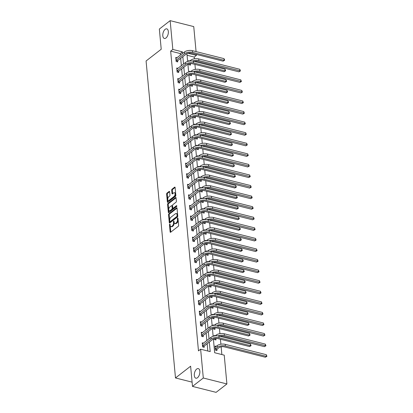 <?xml version="1.0" encoding="UTF-8"?>
<svg xmlns="http://www.w3.org/2000/svg" width="413" height="413" viewBox="0 0 413 413"><rect width="100%" height="100%" fill="white"/><g stroke="black" fill="none" stroke-linecap="round" stroke-linejoin="round"><path stroke-width="0.62" d="M169.738 224.145A0.532 0.279 -75.9 0 0 169.48 224.842L170.135 231.91A0.759 0.398 -75.9 0 0 170.378 232.312A0.759 0.398 -75.9 0 0 170.626 232.245L178.261 226.314A0.759 0.398 -75.9 0 0 178.628 225.317L177.972 218.25A0.532 0.279 -75.9 0 0 177.373 218.714L177.461 219.628A2.426 1.275 -75.9 0 1 176.299 222.808L175.664 223.304A2.426 1.275 -75.9 0 1 174.875 223.531A2.426 1.275 -75.9 0 1 174.105 222.23L174.023 221.316A0.532 0.279 -75.9 0 0 173.429 221.776L173.512 222.69A2.426 1.275 -75.9 0 1 172.355 225.875L171.715 226.37A2.426 1.275 -75.9 0 1 170.925 226.592A2.426 1.275 -75.9 0 1 170.161 225.297L170.079 224.378A0.532 0.279 -75.9 0 0 169.738 224.145M170.12 224.853A0.532 0.279 -75.9 0 0 170.12 225.002L170.775 232.07A0.759 0.398 -75.9 0 0 170.781 232.121M178.013 218.725A0.532 0.279 -75.9 0 0 178.013 218.875L178.096 219.788L177.461 219.628M174.069 221.791A0.532 0.279 -75.9 0 0 174.069 221.936L174.152 222.85L173.512 222.69M165.969 37.991A4.946 2.602 -75.9 0 0 168.328 32.864A4.946 2.602 -75.9 0 0 166.775 28.858A4.946 2.602 -75.9 0 0 165.164 29.318A4.946 2.602 -75.9 0 0 162.799 34.444A4.946 2.602 -75.9 0 0 164.359 38.45A4.946 2.602 -75.9 0 0 165.969 37.991M197.486 377.735A4.946 2.602 -75.9 0 0 199.846 372.603A4.946 2.602 -75.9 0 0 198.292 368.597A4.946 2.602 -75.9 0 0 196.681 369.062A4.946 2.602 -75.9 0 0 194.316 374.188A4.946 2.602 -75.9 0 0 195.876 378.194A4.946 2.602 -75.9 0 0 197.486 377.735M169.624 191.777A0.759 0.398 -75.9 0 0 169.382 191.369A0.759 0.398 -75.9 0 0 169.134 191.436L166.991 193.103A0.759 0.398 -75.9 0 0 166.63 194.095L167.358 201.947A0.759 0.398 -75.9 0 0 167.595 202.349A0.759 0.398 -75.9 0 0 167.843 202.282L175.484 196.351A0.759 0.398 -75.9 0 0 175.845 195.354L175.117 187.507A0.759 0.398 -75.9 0 0 174.88 187.099A0.759 0.398 -75.9 0 0 174.632 187.172L172.04 189.18A0.759 0.398 -75.9 0 0 171.679 190.176L171.994 193.537A0.759 0.398 -75.9 0 0 172.231 193.94A0.759 0.398 -75.9 0 0 172.479 193.873L173.759 192.871A2.029 1.069 -75.9 0 1 174.42 192.685A2.029 1.069 -75.9 0 1 175.06 194.327A2.029 1.069 -75.9 0 1 174.09 196.433L169.062 200.336A2.029 1.069 -75.9 0 1 168.401 200.527A2.029 1.069 -75.9 0 1 167.766 198.88A2.029 1.069 -75.9 0 1 168.731 196.779L169.573 196.129A0.759 0.398 -75.9 0 0 169.934 195.132L169.624 191.777M213.392 339.042L214.662 352.748L224.233 355.159L226.902 383.956L216.092 392.35L192.494 386.403L190.62 366.207L175.489 377.957L146.083 60.985L161.22 49.235L159.346 29.044L170.151 20.65L193.749 26.597L196.072 51.594M192.494 386.403L203.304 378.009L200.63 349.212L210.202 351.623L209.314 342.078M180.378 55.13L180.228 53.535L170.662 51.124L198.472 350.89L200.63 349.212M170.662 51.124L172.825 49.446L170.151 20.65M168.912 213.789A0.759 0.398 -75.9 0 0 168.55 214.781L169.278 222.628A0.759 0.398 -75.9 0 0 169.516 223.035A0.759 0.398 -75.9 0 0 169.764 222.963L177.404 217.037A0.759 0.398 -75.9 0 0 177.766 216.04L177.038 208.193A0.759 0.398 -75.9 0 0 176.8 207.785A0.759 0.398 -75.9 0 0 176.552 207.858L168.912 213.789L169.552 213.949A0.759 0.398 -75.9 0 0 169.185 214.941L169.913 222.793A0.759 0.398 -75.9 0 0 169.919 222.844M168.318 212.287L167.59 204.44A0.759 0.398 -75.9 0 1 167.952 203.444L175.592 197.512A0.759 0.398 -75.9 0 1 175.84 197.445A0.759 0.398 -75.9 0 1 176.077 197.848L176.387 201.208A0.759 0.398 -75.9 0 1 176.026 202.205L172.928 204.605A0.759 0.398 -75.9 0 0 172.567 205.602L172.773 207.832A0.759 0.398 -75.9 0 0 173.011 208.235A0.759 0.398 -75.9 0 0 173.259 208.167L176.485 205.664A0.532 0.279 -75.9 0 1 176.568 206.593L168.803 212.623A0.759 0.398 -75.9 0 1 168.556 212.695A0.759 0.398 -75.9 0 1 168.318 212.287L168.953 212.447L168.225 204.6L167.59 204.44M175.489 377.957L192.102 382.144M207.827 351.024L207.15 343.755M206.851 340.529L206.17 333.183M205.87 329.961L205.189 322.615M204.889 319.388L204.208 312.042M203.914 308.821L203.227 301.475M202.933 298.248L202.251 290.902M201.952 287.68L201.27 280.334M200.971 277.108L200.29 269.761M199.99 266.54L199.309 259.188M199.009 255.967L198.328 248.621M198.028 245.399L197.347 238.048M197.047 234.827L196.366 227.48M196.067 224.254L195.385 216.908M195.086 213.686L194.404 206.34M194.105 203.113L193.423 195.767M193.124 192.546L192.443 185.2M192.143 181.973L191.462 174.627M191.162 171.405L190.481 164.059M190.181 160.833L189.5 153.486M189.2 150.265L188.519 142.919M188.22 139.692L187.538 132.346M187.239 129.124L186.557 121.778M186.263 118.552L185.582 111.205M185.282 107.984L184.601 100.638M184.301 97.411L183.62 90.065M183.32 86.844L182.639 79.497M182.339 76.271L181.658 68.925M181.359 65.703L180.677 58.357M203.475 343.151L202.241 342.842L202.618 346.905L204.213 347.307L204.11 346.208M202.494 332.584L201.26 332.269L201.637 336.337L203.232 336.74L203.129 335.64M201.513 322.011L200.279 321.701L200.656 325.764L202.251 326.167L202.148 325.067M200.532 311.443L199.298 311.128L199.675 315.196L201.27 315.599L201.167 314.5M199.551 300.87L198.317 300.561L198.694 304.624L200.29 305.026L200.186 303.927M198.57 290.303L197.337 289.988L197.713 294.056L199.309 294.459L199.205 293.354M197.595 279.73L196.356 279.42L196.733 283.483L198.328 283.886L198.225 282.786M196.614 269.157L195.375 268.848L195.752 272.916L197.347 273.313L197.244 272.213M195.633 258.59L194.394 258.28L194.771 262.343L196.366 262.745L196.263 261.646M194.652 248.017L193.413 247.707L193.79 251.775L195.385 252.173L195.282 251.073M193.671 237.449L192.432 237.139L192.809 241.202L194.404 241.605L194.306 240.505M192.69 226.876L191.451 226.567L191.828 230.635L193.423 231.032L193.325 229.933M191.709 216.309L190.47 215.994L190.852 220.062L192.443 220.465L192.344 219.365M190.729 205.736L189.495 205.426L189.872 209.489L191.462 209.892L191.364 208.792M189.748 195.168L188.514 194.853L188.891 198.921L190.481 199.324L190.383 198.225M188.767 184.596L187.533 184.286L187.91 188.349L189.505 188.751L189.402 187.652M187.786 174.028L186.552 173.713L186.929 177.781L188.524 178.184L188.421 177.084M186.805 163.455L185.571 163.145L185.948 167.208L187.543 167.611L187.44 166.511M185.824 152.887L184.59 152.573L184.967 156.641L186.562 157.043L186.459 155.944M184.843 142.315L183.609 142.005L183.986 146.068L185.582 146.47L185.478 145.371M183.862 131.747L182.629 131.432L183.005 135.5L184.601 135.903L184.497 134.803M182.882 121.174L181.648 120.864L182.025 124.927L183.62 125.33L183.517 124.23M181.901 110.607L180.667 110.292L181.044 114.36L182.639 114.762L182.536 113.663M180.92 100.034L179.686 99.724L180.063 103.787L181.658 104.19L181.555 103.09M179.944 89.466L178.705 89.151L179.082 93.219L180.677 93.622L180.574 92.522M178.963 78.893L177.724 78.584L178.101 82.646L179.696 83.049L179.593 81.95M177.982 68.321L176.743 68.011L177.12 72.079L178.715 72.481L178.612 71.377M177.001 57.753L175.762 57.443L176.139 61.506L177.735 61.909L177.631 60.809M221.858 354.56L221.141 346.827M220.898 344.21L220.434 339.223M219.917 333.637L219.453 328.655M218.936 323.069L218.472 318.082M217.956 312.496L217.491 307.515M216.975 301.929L216.515 296.942M215.994 291.356L215.534 286.374M215.013 280.783L214.554 275.801M214.032 270.216L213.573 265.234M213.051 259.643L212.592 254.661M212.07 249.075L211.611 244.093M211.089 238.502L210.63 233.521M210.109 227.935L209.649 222.953M209.133 217.362L208.668 212.38M208.152 206.794L207.687 201.812M207.171 196.221L206.706 191.24M206.19 185.654L205.726 180.672M205.209 175.081L204.745 170.099M204.228 164.513L203.764 159.532M203.248 153.941L202.783 148.959M202.267 143.373L201.802 138.386M201.286 132.8L200.821 127.818M200.305 122.233L199.84 117.246M199.324 111.66L198.865 106.678M198.343 101.092L197.884 96.105M197.362 90.519L196.903 85.537M196.381 79.952L195.922 74.965M195.401 69.379L194.941 64.397M194.42 58.806L194.26 57.077L187.068 55.259M216.231 346.368L214.997 346.058L215.374 350.121L216.97 350.523L216.866 349.424M214.316 338.706L214.393 339.553L215.989 339.951L215.885 338.851M215.25 335.795L214.017 335.485L214.068 336.058M213.335 328.139L213.413 328.98L215.008 329.383L214.905 328.283M214.27 325.227L213.036 324.917L213.087 325.49M212.354 317.566L212.432 318.413L214.027 318.81L213.924 317.711M213.289 314.654L212.055 314.345L212.106 314.918M211.373 306.998L211.451 307.84L213.046 308.243L212.943 307.143M212.308 304.087L211.074 303.777L211.126 304.35M210.393 296.426L210.47 297.272L212.065 297.67L211.962 296.57M211.327 293.514L210.093 293.204L210.145 293.777M209.412 285.858L209.489 286.699L211.084 287.102L210.981 286.002M210.346 282.946L209.112 282.637L209.164 283.21M208.431 275.285L208.508 276.127L210.103 276.529L210 275.43M209.365 272.373L208.131 272.064L208.183 272.637M207.45 264.718L207.527 265.559L209.123 265.962L209.019 264.862M208.389 261.806L207.15 261.491L207.202 262.069M206.469 254.145L206.546 254.986L208.142 255.389L208.038 254.289M207.409 251.233L206.17 250.923L206.226 251.496M205.488 243.577L205.566 244.419L207.161 244.821L207.058 243.722M206.428 240.665L205.189 240.351L205.246 240.929M204.507 233.004L204.585 233.846L206.18 234.248L206.077 233.149M205.447 230.093L204.208 229.783L204.265 230.356M203.526 222.437L203.604 223.278L205.199 223.681L205.096 222.581M204.466 219.525L203.227 219.21L203.284 219.788M202.546 211.864L202.623 212.705L204.218 213.108L204.12 212.008M203.485 208.952L202.246 208.642L202.303 209.215M201.565 201.296L201.647 202.138L203.237 202.54L203.139 201.441M202.504 198.385L201.265 198.07L201.322 198.648M200.584 190.723L200.666 191.565L202.256 191.968L202.158 190.868M201.523 187.812L200.29 187.502L200.341 188.075M199.603 180.156L199.685 180.997L201.276 181.4L201.177 180.3M200.542 177.244L199.309 176.929L199.36 177.507M198.627 169.583L198.705 170.424L200.3 170.827L200.197 169.728M199.562 166.671L198.328 166.362L198.379 166.935M197.646 159.01L197.724 159.857L199.319 160.259L199.216 159.16M198.581 156.104L197.347 155.789L197.399 156.367M196.665 148.443L196.743 149.284L198.338 149.687L198.235 148.587M197.6 145.531L196.366 145.221L196.418 145.794M195.685 137.87L195.762 138.716L197.357 139.119L197.254 138.014M196.619 134.958L195.385 134.648L195.437 135.221M194.704 127.302L194.781 128.144L196.376 128.546L196.273 127.447M195.638 124.39L194.404 124.081L194.456 124.654M193.723 116.729L193.8 117.576L195.395 117.973L195.292 116.874M194.657 113.818L193.423 113.508L193.475 114.081M192.742 106.162L192.819 107.003L194.415 107.406L194.311 106.306M193.676 103.25L192.443 102.94L192.494 103.513M191.761 95.589L191.839 96.436L193.434 96.833L193.33 95.733M192.695 92.677L191.462 92.367L191.513 92.94M190.78 85.021L190.858 85.863L192.453 86.265L192.35 85.166M191.715 82.11L190.481 81.8L190.532 82.373M189.799 74.448L189.877 75.295L191.472 75.693L191.369 74.593M190.739 71.537L189.5 71.227L189.552 71.8M188.818 63.881L188.896 64.722L190.491 65.125L190.388 64.025M189.758 60.969L188.519 60.654L188.576 61.232M226.902 383.956L203.304 378.009M196.33 54.423L196.423 55.394L187.987 53.272M194.26 57.077L196.423 55.394M186.919 53.644L187.641 61.47M187.9 64.216L188.622 72.043M188.88 74.784L189.603 82.61M189.856 85.357L190.584 93.183M190.837 95.924L191.565 103.751M191.818 106.497L192.546 114.324M192.799 117.065L193.527 124.891M193.78 127.638L194.508 135.464M194.76 138.205L195.488 146.032M195.741 148.778L196.469 156.604M196.722 159.346L197.45 167.172M197.703 169.919L198.431 177.745M198.684 180.486L199.412 188.313M199.665 191.059L200.393 198.885M200.646 201.627L201.368 209.453M201.627 212.199L202.349 220.026M202.607 222.767L203.33 230.593M203.588 233.34L204.311 241.166M204.569 243.907L205.292 251.734M205.55 254.48L206.273 262.307M206.526 265.053L207.254 272.879M207.507 275.621L208.235 283.447M208.488 286.194L209.215 294.02M209.468 296.761L210.196 304.587M210.449 307.334L211.177 315.16M211.43 317.902L212.158 325.728M212.411 328.474L213.139 336.301M182.541 53.453L182.391 51.857L172.825 49.446M209.014 338.851L208.333 331.505M208.033 328.283L207.352 320.937M207.052 317.711L206.371 310.364M206.072 307.143L205.39 299.792M205.091 296.57L204.409 289.224M204.11 286.002L203.428 278.651M203.129 275.43L202.447 268.083M202.148 264.857L201.467 257.511M201.172 254.289L200.491 246.943M200.191 243.716L199.51 236.37M199.211 233.149L198.529 225.803M198.23 222.576L197.548 215.23M197.249 212.008L196.567 204.662M196.268 201.436L195.586 194.089M195.287 190.868L194.606 183.522M194.306 180.295L193.625 172.949M193.325 169.728L192.644 162.381M192.344 159.155L191.663 151.808M191.364 148.587L190.682 141.241M190.383 138.014L189.701 130.668M189.402 127.447L188.72 120.1M188.421 116.874L187.739 109.528M187.44 106.306L186.759 98.955M186.459 95.733L185.778 88.387M185.478 85.166L184.797 77.814M184.497 74.593L183.816 67.247M183.522 64.02L182.84 56.674M180.228 53.535L182.391 51.857M170.925 226.592L171.565 226.758A2.426 1.275 -75.9 0 0 172.355 226.53L171.715 226.37M174.152 222.85A2.426 1.275 -75.9 0 1 172.99 226.035L172.355 226.53M174.875 223.531L175.51 223.691A2.426 1.275 -75.9 0 0 176.299 223.464L175.664 223.304M178.096 219.788A2.426 1.275 -75.9 0 1 176.94 222.968L176.299 223.464M177.032 208.142L169.552 213.949M169.805 221.435A0.532 0.279 -75.9 0 0 170.146 221.673L176.847 216.464A0.532 0.279 -75.9 0 0 177.105 215.772L177.012 214.806A2.426 1.275 -75.9 0 0 176.248 213.506A2.426 1.275 -75.9 0 0 175.458 213.733L170.874 217.29A2.426 1.275 -75.9 0 0 169.712 220.475L169.805 221.435M170.481 221.755A0.532 0.279 -75.9 0 0 170.781 221.833L170.146 221.673M176.248 213.506L176.888 213.666A2.426 1.275 -75.9 0 1 177.652 214.966L177.74 215.932A0.532 0.279 -75.9 0 1 177.487 216.629L170.781 221.833M176.072 197.796L168.592 203.604A0.759 0.398 -75.9 0 0 168.225 204.6M173.011 208.235L173.651 208.4A0.759 0.398 -75.9 0 0 173.894 208.328L176.821 206.056M169.712 207.104A2.029 1.069 -75.9 0 0 168.747 209.205A2.029 1.069 -75.9 0 0 169.382 210.852A2.029 1.069 -75.9 0 0 170.042 210.661L171.813 209.288A0.759 0.398 -75.9 0 0 172.18 208.291L171.973 206.066A0.759 0.398 -75.9 0 0 171.731 205.659A0.759 0.398 -75.9 0 0 171.483 205.726L169.712 207.104M169.382 210.852L170.022 211.012A2.029 1.069 -75.9 0 0 170.683 210.821L170.042 210.661M171.731 205.659L172.371 205.819A0.759 0.398 -75.9 0 1 172.608 206.226L172.815 208.451A0.759 0.398 -75.9 0 1 172.453 209.448L170.683 210.821M168.401 200.527L169.041 200.687A2.029 1.069 -75.9 0 0 169.702 200.496L169.062 200.336M174.42 192.685L175.06 192.845A2.029 1.069 -75.9 0 1 175.701 194.487A2.029 1.069 -75.9 0 1 174.73 196.593L169.702 200.496M175.112 187.456L172.68 189.34A0.759 0.398 -75.9 0 0 172.319 190.336L172.629 193.697A0.759 0.398 -75.9 0 0 172.634 193.749M169.614 191.72L167.632 193.263A0.759 0.398 -75.9 0 0 167.27 194.26L167.998 202.107A0.759 0.398 -75.9 0 0 168.003 202.158M216.995 349.233L218.921 347.736A3.867 1.833 -5.3 0 1 224.269 346.863L265.378 357.224L266.457 356.383L225.353 346.022A5.797 2.752 174.7 0 0 217.326 347.333L215.4 348.83L216.995 349.233L216.252 350.343M266.302 354.69L266.917 356.336L266.457 356.383L266.302 354.69L225.193 344.328A5.797 2.752 174.7 0 0 217.166 345.64L215.096 347.157M266.917 356.336L265.378 357.224M202.515 345.805L204.239 346.017L212.649 339.486A3.867 1.833 -5.3 0 1 218.002 338.614L249.54 346.564L250.619 345.722L219.081 337.772A5.797 2.752 174.7 0 0 211.053 339.083L202.644 345.614M250.464 344.029L251.078 345.676L250.619 345.722L250.464 344.029L218.921 336.079A5.797 2.752 174.7 0 0 210.898 337.39L202.344 343.941M204.239 346.017L203.495 347.126M251.078 345.676L249.54 346.564M215.359 338.5L216.314 338.428M216.014 338.66L215.271 339.775M219.876 336.321A3.867 1.833 -5.3 0 1 223.288 336.29L264.397 346.652L265.476 345.815L265.322 344.122L224.213 333.761A5.797 2.752 174.7 0 0 216.19 335.072L215.137 335.888M265.322 344.122L265.936 345.769L264.397 346.652M265.936 345.769L224.373 335.454A5.797 2.752 174.7 0 0 217.945 335.893M214.378 327.927L215.333 327.86M215.034 328.092L214.29 329.202M218.9 325.749A3.867 1.833 -5.3 0 1 222.308 325.723L263.417 336.084L264.496 335.242L264.341 333.549L223.232 323.188A5.797 2.752 174.7 0 0 215.209 324.499L214.156 325.315M264.341 333.549L264.955 335.196L263.417 336.084M264.955 335.196L223.392 324.881A5.797 2.752 174.7 0 0 216.964 325.325M201.534 335.237L203.258 335.449L211.668 328.913A3.867 1.833 -5.3 0 1 217.021 328.041L248.559 335.991L249.638 335.149L218.1 327.199A5.797 2.752 174.7 0 0 210.072 328.516L201.663 335.046M249.483 333.456L250.097 335.103L249.638 335.149L249.483 333.456L217.945 325.506A5.797 2.752 174.7 0 0 209.918 326.817L201.363 333.368M203.258 335.449L202.515 336.559M250.097 335.103L248.559 335.991M200.553 324.664L202.277 324.876L210.687 318.346A3.867 1.833 -5.3 0 1 216.04 317.468L247.578 325.423L248.657 324.582L217.119 316.632A5.797 2.752 174.7 0 0 209.092 317.943L200.682 324.473M248.502 322.889L249.116 324.535L248.657 324.582L248.502 322.889L216.964 314.938A5.797 2.752 174.7 0 0 208.937 316.25L200.382 322.801M202.277 324.876L201.534 325.986M249.116 324.535L247.578 325.423M213.397 317.36L214.352 317.287M214.053 317.52L213.309 318.63M217.919 315.176A3.867 1.833 -5.3 0 1 221.327 315.15L262.436 325.511L263.515 324.675L263.36 322.981L222.251 312.615A5.797 2.752 174.7 0 0 214.228 313.932L213.175 314.747M263.36 322.981L263.974 324.628L262.436 325.511M263.974 324.628L222.411 314.314A5.797 2.752 174.7 0 0 215.984 314.752M212.416 306.787L213.371 306.72M213.072 306.952L212.328 308.062M216.939 304.608A3.867 1.833 -5.3 0 1 220.346 304.582L261.455 314.943L262.534 314.102L262.379 312.409L221.27 302.048A5.797 2.752 174.7 0 0 213.247 303.359L212.194 304.175M262.379 312.409L262.993 314.056L261.455 314.943M262.993 314.056L221.43 303.741A5.797 2.752 174.7 0 0 215.003 304.185M211.441 296.214L212.39 296.147M212.091 296.379L211.348 297.489M215.958 294.035A3.867 1.833 -5.3 0 1 219.365 294.01L260.474 304.371L261.553 303.534L261.398 301.841L220.289 291.475A5.797 2.752 174.7 0 0 212.267 292.791L211.213 293.607M261.398 301.841L262.012 303.488L260.474 304.371M262.012 303.488L220.449 293.173A5.797 2.752 174.7 0 0 214.027 293.612M199.572 314.097L201.296 314.303L209.706 307.773A3.867 1.833 -5.3 0 1 215.059 306.9L246.597 314.851L247.676 314.009L216.138 306.059A5.797 2.752 174.7 0 0 208.111 307.375L199.701 313.906M247.521 312.316L248.136 313.963L247.676 314.009L247.521 312.316L215.984 304.366A5.797 2.752 174.7 0 0 207.956 305.677L199.402 312.228M201.296 314.303L200.553 315.418M248.136 313.963L246.597 314.851M198.591 303.524L200.315 303.736L208.725 297.205A3.867 1.833 -5.3 0 1 214.079 296.327L245.616 304.278L246.695 303.441L215.158 295.491A5.797 2.752 174.7 0 0 207.13 296.802L198.72 303.333M246.54 301.748L247.093 302.714L247.155 303.395L246.695 303.441L246.54 301.748L215.003 293.798A5.797 2.752 174.7 0 0 206.975 295.109L198.421 301.66M200.315 303.736L199.572 304.846M247.155 303.395L245.616 304.278M197.61 292.956L199.334 293.163L207.744 286.632A3.867 1.833 -5.3 0 1 213.098 285.76L244.635 293.71L245.714 292.869L214.177 284.918A5.797 2.752 174.7 0 0 206.154 286.23L197.739 292.765M245.559 291.175L246.174 292.822L245.714 292.869L245.559 291.175L214.022 283.225A5.797 2.752 174.7 0 0 205.994 284.536L197.44 291.088M199.334 293.163L198.591 294.278M246.174 292.822L244.635 293.71M196.629 282.384L198.354 282.595L206.763 276.065A3.867 1.833 -5.3 0 1 212.117 275.187L243.655 283.137L244.733 282.301L213.196 274.351A5.797 2.752 174.7 0 0 205.173 275.662L196.758 282.193M244.579 280.608L245.131 281.573L245.193 282.255L244.733 282.301L244.579 280.608L213.041 272.657A5.797 2.752 174.7 0 0 205.013 273.969L196.459 280.52M198.354 282.595L197.61 283.705M245.193 282.255L243.655 283.137M195.648 271.816L197.373 272.022L205.782 265.492A3.867 1.833 -5.3 0 1 211.136 264.619L242.674 272.57L243.758 271.728L212.215 263.778A5.797 2.752 174.7 0 0 204.192 265.089L195.777 271.625M243.598 270.035L244.15 271.005L244.212 271.682L243.758 271.728L243.598 270.035L212.06 262.085A5.797 2.752 174.7 0 0 204.032 263.396L195.478 269.947M197.373 272.022L196.629 273.138M244.212 271.682L242.674 272.57M194.673 261.243L196.392 261.455L204.807 254.924A3.867 1.833 -5.3 0 1 210.155 254.047L241.693 261.997L242.777 261.161L211.234 253.21A5.797 2.752 174.7 0 0 203.211 254.522L194.797 261.052M242.617 259.467L243.169 260.433L243.231 261.114L242.777 261.161L242.617 259.467L211.079 251.517A5.797 2.752 174.7 0 0 203.051 252.828L194.497 259.379M196.392 261.455L195.648 262.565M243.231 261.114L241.693 261.997M193.692 250.676L195.411 250.882L203.826 244.351A3.867 1.833 -5.3 0 1 209.174 243.479L240.712 251.429L241.796 250.588L210.253 242.637A5.797 2.752 174.7 0 0 202.231 243.949L193.816 250.479M241.636 248.894L242.188 249.865L242.25 250.541L241.796 250.588L241.636 248.894L210.098 240.944A5.797 2.752 174.7 0 0 202.071 242.255L193.516 248.807M195.411 250.882L194.673 251.992M242.25 250.541L240.712 251.429M192.711 240.103L194.43 240.314L202.845 233.784A3.867 1.833 -5.3 0 1 208.193 232.906L239.731 240.856L240.815 240.02L209.272 232.07A5.797 2.752 174.7 0 0 201.25 233.381L192.835 239.912M240.655 238.327L241.207 239.292L241.269 239.974L240.815 240.02L240.655 238.327L209.117 230.377A5.797 2.752 174.7 0 0 201.09 231.688L192.535 238.239M194.43 240.314L193.692 241.424M241.269 239.974L239.731 240.856M191.73 229.53L193.449 229.742L201.864 223.211A3.867 1.833 -5.3 0 1 207.212 222.339L238.75 230.289L239.834 229.447L208.297 221.497A5.797 2.752 174.7 0 0 200.269 222.808L191.854 229.339M239.674 227.754L240.227 228.725L240.289 229.401L239.834 229.447L239.674 227.754L208.137 219.804A5.797 2.752 174.7 0 0 200.109 221.115L191.555 227.666M193.449 229.742L192.711 230.852M240.289 229.401L238.75 230.289M190.749 218.962L192.468 219.174L200.883 212.643A3.867 1.833 -5.3 0 1 206.232 211.766L237.769 219.716L238.853 218.88L207.316 210.929A5.797 2.752 174.7 0 0 199.288 212.241L190.873 218.771M238.693 217.186L239.313 218.833L238.853 218.88L238.693 217.186L207.156 209.236A5.797 2.752 174.7 0 0 199.128 210.547L190.574 217.099M192.468 219.174L191.73 220.284M239.313 218.833L237.769 219.716M189.768 208.389L191.487 208.601L199.902 202.071A3.867 1.833 -5.3 0 1 205.251 201.198L236.794 209.148L237.873 208.307L206.335 200.357A5.797 2.752 174.7 0 0 198.307 201.668L189.897 208.198M237.712 206.614L238.332 208.26L237.873 208.307L237.712 206.614L206.175 198.663A5.797 2.752 174.7 0 0 198.152 199.975L189.593 206.526M191.487 208.601L190.749 209.711M238.332 208.26L236.794 209.148M188.787 197.822L190.507 198.034L198.921 191.503A3.867 1.833 -5.3 0 1 204.27 190.625L235.813 198.576L236.892 197.739L205.354 189.789A5.797 2.752 174.7 0 0 197.326 191.1L188.917 197.631M236.737 196.046L237.351 197.688L236.892 197.739L236.737 196.046L205.194 188.091A5.797 2.752 174.7 0 0 197.171 189.407L188.612 195.953M190.507 198.034L189.768 199.143M237.351 197.688L235.813 198.576M187.807 187.249L189.531 187.461L197.941 180.93A3.867 1.833 -5.3 0 1 203.289 180.058L234.832 188.008L235.911 187.166L204.373 179.216A5.797 2.752 174.7 0 0 196.345 180.527L187.936 187.058M235.756 185.473L236.37 187.12L235.911 187.166L235.756 185.473L204.213 177.523A5.797 2.752 174.7 0 0 196.19 178.834L187.631 185.385M189.531 187.461L188.787 188.571M236.37 187.12L234.832 188.008M186.826 176.681L188.55 176.893L196.96 170.362A3.867 1.833 -5.3 0 1 202.308 169.485L233.851 177.435L234.93 176.599L203.392 168.649A5.797 2.752 174.7 0 0 195.364 169.96L186.955 176.49M234.775 174.9L235.389 176.547L234.93 176.599L234.775 174.9L203.232 166.95A5.797 2.752 174.7 0 0 195.21 168.267L186.65 174.813M188.55 176.893L187.807 178.003M235.389 176.547L233.851 177.435M185.845 166.109L187.569 166.32L195.979 159.79A3.867 1.833 -5.3 0 1 201.327 158.917L232.87 166.867L233.949 166.026L202.411 158.076A5.797 2.752 174.7 0 0 194.384 159.387L185.974 165.918M233.794 164.333L234.408 165.98L233.949 166.026L233.794 164.333L202.251 156.382A5.797 2.752 174.7 0 0 194.229 157.694L185.674 164.245M187.569 166.32L186.826 167.43M234.408 165.98L232.87 166.867M184.864 155.541L186.588 155.753L194.998 149.217A3.867 1.833 -5.3 0 1 200.351 148.344L231.889 156.295L232.968 155.458L201.43 147.508A5.797 2.752 174.7 0 0 193.403 148.819L184.993 155.35M232.813 153.76L233.428 155.407L232.968 155.458L232.813 153.76L201.27 145.81A5.797 2.752 174.7 0 0 193.248 147.126L184.694 153.672M186.588 155.753L185.845 156.863M233.428 155.407L231.889 156.295M183.883 144.968L185.607 145.18L194.017 138.649A3.867 1.833 -5.3 0 1 199.371 137.777L230.908 145.727L231.987 144.886L200.45 136.935A5.797 2.752 174.7 0 0 192.422 138.247L184.012 144.777M231.832 143.192L232.447 144.839L231.987 144.886L231.832 143.192L200.295 135.242A5.797 2.752 174.7 0 0 192.267 136.553L183.713 143.105M185.607 145.18L184.864 146.29M232.447 144.839L230.908 145.727M182.902 134.401L184.626 134.612L193.036 128.076A3.867 1.833 -5.3 0 1 198.39 127.204L229.927 135.154L231.006 134.313L199.469 126.363A5.797 2.752 174.7 0 0 191.441 127.679L183.031 134.21M230.852 132.619L231.466 134.266L231.006 134.313L230.852 132.619L199.314 124.669A5.797 2.752 174.7 0 0 191.286 125.98L182.732 132.532M184.626 134.612L183.883 135.722M231.466 134.266L229.927 135.154M181.921 123.828L183.646 124.039L192.055 117.509A3.867 1.833 -5.3 0 1 197.409 116.636L228.947 124.587L230.026 123.745L198.488 115.795A5.797 2.752 174.7 0 0 190.46 117.106L182.05 123.637M229.871 122.052L230.485 123.699L230.026 123.745L229.871 122.052L198.333 114.102A5.797 2.752 174.7 0 0 190.305 115.413L181.751 121.964M183.646 124.039L182.902 125.149M230.485 123.699L228.947 124.587M210.46 285.646L211.41 285.579M211.11 285.811L210.367 286.921M214.977 283.468A3.867 1.833 -5.3 0 1 218.389 283.442L259.493 293.803L260.572 292.962L260.417 291.268L219.308 280.907A5.797 2.752 174.7 0 0 211.286 282.218L210.232 283.034M260.417 291.268L261.031 292.915L259.493 293.803M261.031 292.915L219.468 282.6A5.797 2.752 174.7 0 0 213.046 283.044M209.479 275.073L210.429 275.006M210.129 275.239L209.386 276.349M213.996 272.895A3.867 1.833 -5.3 0 1 217.408 272.869L258.512 283.23L259.591 282.394L259.436 280.701L218.332 270.334A5.797 2.752 174.7 0 0 210.305 271.651L209.252 272.466M259.436 280.701L260.051 282.342L258.512 283.23M260.051 282.342L218.487 272.033A5.797 2.752 174.7 0 0 212.065 272.472M208.498 264.506L209.448 264.439M209.148 264.671L208.405 265.781M213.015 262.327A3.867 1.833 -5.3 0 1 216.427 262.301L257.531 272.663L258.61 271.821L258.455 270.128L217.352 259.767A5.797 2.752 174.7 0 0 209.324 261.078L208.271 261.894M258.455 270.128L259.07 271.775L257.531 272.663M259.07 271.775L217.506 261.46A5.797 2.752 174.7 0 0 211.084 261.899M207.517 253.933L208.467 253.866M208.167 254.098L207.424 255.208M212.034 251.754A3.867 1.833 -5.3 0 1 215.447 251.729L256.55 262.09L257.629 261.253L257.475 259.555L216.371 249.194A5.797 2.752 174.7 0 0 208.343 250.505L207.29 251.326M257.475 259.555L258.089 261.202L256.55 262.09M258.089 261.202L216.526 250.887A5.797 2.752 174.7 0 0 210.103 251.331M206.536 243.365L207.486 243.298M207.187 243.531L206.443 244.641M211.053 241.187A3.867 1.833 -5.3 0 1 214.466 241.161L255.57 251.522L256.654 250.681L256.494 248.987L215.39 238.626A5.797 2.752 174.7 0 0 207.362 239.938L206.309 240.753M256.494 248.987L257.108 250.634L255.57 251.522M257.108 250.634L215.545 240.32A5.797 2.752 174.7 0 0 209.123 240.758M205.555 232.793L206.505 232.726M206.206 232.958L205.468 234.068M210.072 230.614A3.867 1.833 -5.3 0 1 213.485 230.588L254.589 240.949L255.673 240.113L255.513 238.415L214.409 228.053A5.797 2.752 174.7 0 0 206.381 229.365L205.328 230.18M255.513 238.415L256.127 240.061L254.589 240.949M256.127 240.061L214.564 229.747A5.797 2.752 174.7 0 0 208.142 230.191M204.574 222.225L205.524 222.158M205.225 222.39L204.487 223.5M209.092 220.046A3.867 1.833 -5.3 0 1 212.504 220.015L253.608 230.382L254.692 229.54L254.532 227.847L213.428 217.486A5.797 2.752 174.7 0 0 205.4 218.797L204.352 219.613M254.532 227.847L255.146 229.494L253.608 230.382M255.146 229.494L213.583 219.179A5.797 2.752 174.7 0 0 207.161 219.618M203.594 211.652L204.543 211.585M204.244 211.817L203.506 212.927M208.111 209.474A3.867 1.833 -5.3 0 1 211.523 209.448L252.627 219.809L253.711 218.973L253.551 217.274L212.447 206.913A5.797 2.752 174.7 0 0 204.42 208.224L203.372 209.04M253.551 217.274L254.165 218.921L252.627 219.809M254.165 218.921L212.602 208.606A5.797 2.752 174.7 0 0 206.18 209.05M202.613 201.085L203.563 201.012M203.263 201.25L202.525 202.36M207.13 198.906A3.867 1.833 -5.3 0 1 210.542 198.875L251.646 209.241L252.73 208.4L252.57 206.706L211.466 196.345A5.797 2.752 174.7 0 0 203.439 197.657L202.391 198.472M252.57 206.706L253.184 208.353L251.646 209.241M253.184 208.353L211.621 198.039A5.797 2.752 174.7 0 0 205.199 198.477M201.632 190.512L202.582 190.445M202.282 190.677L201.544 191.787M206.149 188.333A3.867 1.833 -5.3 0 1 209.561 188.307L250.665 198.668L251.749 197.827L251.589 196.134L210.485 185.773A5.797 2.752 174.7 0 0 202.458 187.084L201.41 187.9M251.589 196.134L252.209 197.781L250.665 198.668M252.209 197.781L210.64 187.466A5.797 2.752 174.7 0 0 204.218 187.91M200.651 179.944L201.606 179.872M201.301 180.109L200.563 181.219M205.168 177.766A3.867 1.833 -5.3 0 1 208.58 177.735L249.689 188.101L250.768 187.259L250.608 185.566L209.505 175.205A5.797 2.752 174.7 0 0 201.477 176.516L200.429 177.332M250.608 185.566L251.228 187.213L249.689 188.101M251.228 187.213L209.659 176.898A5.797 2.752 174.7 0 0 203.237 177.337M199.67 169.371L200.625 169.304M200.326 169.536L199.582 170.646M204.187 167.193A3.867 1.833 -5.3 0 1 207.6 167.167L248.709 177.528L249.788 176.687L249.633 174.993L208.524 164.632A5.797 2.752 174.7 0 0 200.496 165.943L199.448 166.759M249.633 174.993L250.247 176.64L248.709 177.528M250.247 176.64L208.684 166.325A5.797 2.752 174.7 0 0 202.256 166.769M198.689 158.804L199.644 158.731M199.345 158.964L198.601 160.079M203.206 156.625A3.867 1.833 -5.3 0 1 206.619 156.594L247.728 166.955L248.807 166.119L248.652 164.426L207.543 154.064A5.797 2.752 174.7 0 0 199.515 155.376L198.467 156.191M248.652 164.426L249.266 166.072L247.728 166.955M249.266 166.072L207.703 155.758A5.797 2.752 174.7 0 0 201.276 156.197M197.708 148.231L198.663 148.164M198.364 148.396L197.62 149.506M202.231 146.052A3.867 1.833 -5.3 0 1 205.638 146.026L246.747 156.388L247.826 155.546L247.671 153.853L206.562 143.492A5.797 2.752 174.7 0 0 198.539 144.803L197.486 145.619M247.671 153.853L248.285 155.5L246.747 156.388M248.285 155.5L206.722 145.185A5.797 2.752 174.7 0 0 200.295 145.629M196.727 137.663L197.682 137.591M197.383 137.823L196.64 138.938M201.25 135.485A3.867 1.833 -5.3 0 1 204.657 135.454L245.766 145.815L246.845 144.978L246.69 143.285L205.581 132.924A5.797 2.752 174.7 0 0 197.559 134.235L196.505 135.051M246.69 143.285L247.304 144.932L245.766 145.815M247.304 144.932L205.741 134.617A5.797 2.752 174.7 0 0 199.314 135.056M195.747 127.09L196.702 127.023M196.402 127.256L195.659 128.366M200.269 124.912A3.867 1.833 -5.3 0 1 203.676 124.886L244.785 135.247L245.864 134.406L245.709 132.712L204.6 122.351A5.797 2.752 174.7 0 0 196.578 123.663L195.525 124.478M245.709 132.712L246.324 134.359L244.785 135.247M246.324 134.359L204.76 124.045A5.797 2.752 174.7 0 0 198.333 124.489M194.771 116.523L195.721 116.451M195.421 116.683L194.678 117.798M199.288 114.339A3.867 1.833 -5.3 0 1 202.695 114.313L243.804 124.674L244.883 123.838L244.728 122.145L203.619 111.784A5.797 2.752 174.7 0 0 195.597 113.095L194.544 113.911M244.728 122.145L245.343 123.792L243.804 124.674M245.343 123.792L203.779 113.477A5.797 2.752 174.7 0 0 197.357 113.916M193.79 105.95L194.74 105.883M194.44 106.115L193.697 107.225M198.307 103.771A3.867 1.833 -5.3 0 1 201.72 103.746L242.823 114.107L243.902 113.265L243.747 111.572L202.638 101.211A5.797 2.752 174.7 0 0 194.616 102.522L193.563 103.338M243.747 111.572L244.362 113.219L242.823 114.107M244.362 113.219L202.798 102.904A5.797 2.752 174.7 0 0 196.376 103.348M180.94 113.26L182.665 113.472L191.074 106.936A3.867 1.833 -5.3 0 1 196.428 106.064L227.966 114.014L229.045 113.172L197.507 105.222A5.797 2.752 174.7 0 0 189.479 106.539L181.07 113.069M228.89 111.479L229.504 113.126L229.045 113.172L228.89 111.479L197.352 103.529A5.797 2.752 174.7 0 0 189.324 104.84L180.77 111.391M182.665 113.472L181.921 114.582M229.504 113.126L227.966 114.014M179.96 102.687L181.684 102.899L190.094 96.368A3.867 1.833 -5.3 0 1 195.447 95.491L226.985 103.441L228.064 102.605L196.526 94.654A5.797 2.752 174.7 0 0 188.504 95.966L180.089 102.496M227.909 100.911L228.461 101.877L228.523 102.558L228.064 102.605L227.909 100.911L196.371 92.961A5.797 2.752 174.7 0 0 188.343 94.272L179.789 100.824M181.684 102.899L180.94 104.009M228.523 102.558L226.985 103.441M192.809 95.377L193.759 95.31M193.46 95.542L192.716 96.652M197.326 93.199A3.867 1.833 -5.3 0 1 200.739 93.173L241.842 103.534L242.921 102.698L242.767 101.004L201.658 90.638A5.797 2.752 174.7 0 0 193.635 91.954L192.582 92.77M242.767 101.004L243.381 102.651L241.842 103.534M243.381 102.651L201.818 92.336A5.797 2.752 174.7 0 0 195.395 92.775M178.979 92.12L180.703 92.326L189.113 85.796A3.867 1.833 -5.3 0 1 194.466 84.923L226.004 92.873L227.088 92.032L195.545 84.082A5.797 2.752 174.7 0 0 187.523 85.393L179.108 91.929M226.928 90.339L227.48 91.309L227.542 91.985L227.088 92.032L226.928 90.339L195.39 82.388A5.797 2.752 174.7 0 0 187.363 83.7L178.808 90.251M180.703 92.326L179.96 93.441M227.542 91.985L226.004 92.873M191.828 84.81L192.778 84.742M192.479 84.975L191.735 86.085M196.345 82.631A3.867 1.833 -5.3 0 1 199.758 82.605L240.862 92.966L241.941 92.125L241.786 90.432L200.682 80.07A5.797 2.752 174.7 0 0 192.654 81.382L191.601 82.197M241.786 90.432L242.4 92.078L240.862 92.966M242.4 92.078L200.837 81.764A5.797 2.752 174.7 0 0 194.415 82.208M177.998 81.547L179.722 81.759L188.132 75.228A3.867 1.833 -5.3 0 1 193.485 74.35L225.023 82.301L226.107 81.464L194.564 73.514A5.797 2.752 174.7 0 0 186.542 74.825L178.127 81.356M225.947 79.771L226.5 80.736L226.561 81.418L226.107 81.464L225.947 79.771L194.409 71.821A5.797 2.752 174.7 0 0 186.382 73.132L177.827 79.683M179.722 81.759L178.979 82.868M226.561 81.418L225.023 82.301M190.847 74.237L191.797 74.17M191.498 74.402L190.754 75.512M195.364 72.058A3.867 1.833 -5.3 0 1 198.777 72.032L239.881 82.393L240.96 81.557L240.805 79.864L199.701 69.498A5.797 2.752 174.7 0 0 191.673 70.814L190.62 71.63M240.805 79.864L241.419 81.511L239.881 82.393M241.419 81.511L199.856 71.196A5.797 2.752 174.7 0 0 193.434 71.635M177.022 70.979L178.741 71.186L187.156 64.655A3.867 1.833 -5.3 0 1 192.504 63.783L224.042 71.733L225.126 70.891L193.583 62.941A5.797 2.752 174.7 0 0 185.561 64.252L177.146 70.788M224.966 69.198L225.519 70.169L225.581 70.845L225.126 70.891L224.966 69.198L193.429 61.248A5.797 2.752 174.7 0 0 185.401 62.559L176.847 69.11M178.741 71.186L177.998 72.301M225.581 70.845L224.042 71.733M189.866 63.669L190.816 63.602M190.517 63.834L189.774 64.944M194.384 61.491A3.867 1.833 -5.3 0 1 197.796 61.465L238.9 71.826L239.984 70.984L239.824 69.291L198.72 58.93A5.797 2.752 174.7 0 0 190.692 60.241L189.639 61.057M239.824 69.291L240.438 70.938L238.9 71.826M240.438 70.938L198.875 60.623A5.797 2.752 174.7 0 0 192.453 61.062M176.041 60.406L177.76 60.618L186.175 54.088A3.867 1.833 -5.3 0 1 191.524 53.21L223.061 61.16L224.145 60.324L192.603 52.374A5.797 2.752 174.7 0 0 184.58 53.685L176.165 60.215M223.985 58.631L224.538 59.596L224.6 60.277L224.145 60.324L223.985 58.631L192.448 50.68A5.797 2.752 174.7 0 0 184.42 51.992L175.866 58.543M177.76 60.618L177.022 61.728M224.6 60.277L223.061 61.16M170.12 225.002L169.48 224.842M178.013 218.875L177.373 218.714M174.069 221.936L173.429 221.776M172.99 226.035L172.355 225.875M176.94 222.968L176.299 222.808M170.775 232.07L170.135 231.91M176.981 207.966L176.552 207.858M169.913 222.793L169.278 222.628M169.185 214.941L168.55 214.781M177.487 216.629L176.847 216.464M177.74 215.932L177.105 215.772M177.652 214.966L177.012 214.806M168.592 203.604L167.952 203.444M176.021 197.62L175.592 197.512M173.894 208.328L173.259 208.167M176.785 205.736L176.485 205.664M172.453 209.448L171.813 209.288M172.815 208.451L172.18 208.291M172.608 206.226L171.973 206.066M174.73 196.593L174.09 196.433M172.629 193.697L171.994 193.537M172.319 190.336L171.679 190.176M172.68 189.34L172.04 189.18M175.06 187.28L174.632 187.172M167.998 202.107L167.358 201.947M167.27 194.26L166.63 194.095M167.632 193.263L166.991 193.103M169.567 191.549L169.134 191.436M217.326 347.333L217.166 345.64M225.353 346.022L225.193 344.328M211.053 339.083L210.898 337.39M219.081 337.772L218.921 336.079M216.257 335.805L216.19 335.072M224.373 335.454L224.213 333.761M215.276 325.238L215.209 324.499M223.392 324.881L223.232 323.188M210.072 328.516L209.918 326.817M218.1 327.199L217.945 325.506M209.092 317.943L208.937 316.25M217.119 316.632L216.964 314.938M214.295 314.665L214.228 313.932M222.411 314.314L222.251 312.615M213.314 304.097L213.247 303.359M221.43 303.741L221.27 302.048M212.334 293.524L212.267 292.791M220.449 293.173L220.289 291.475M208.111 307.375L207.956 305.677M216.138 306.059L215.984 304.366M207.13 296.802L206.975 295.109M215.158 295.491L215.003 293.798M206.154 286.23L205.994 284.536M214.177 284.918L214.022 283.225M205.173 275.662L205.013 273.969M213.196 274.351L213.041 272.657M204.192 265.089L204.032 263.396M212.215 263.778L212.06 262.085M203.211 254.522L203.051 252.828M211.234 253.21L211.079 251.517M202.231 243.949L202.071 242.255M210.253 242.637L210.098 240.944M201.25 233.381L201.09 231.688M209.272 232.07L209.117 230.377M200.269 222.808L200.109 221.115M208.297 221.497L208.137 219.804M199.288 212.241L199.128 210.547M207.316 210.929L207.156 209.236M198.307 201.668L198.152 199.975M206.335 200.357L206.175 198.663M197.326 191.1L197.171 189.407M205.354 189.789L205.194 188.091M196.345 180.527L196.19 178.834M204.373 179.216L204.213 177.523M195.364 169.96L195.21 168.267M203.392 168.649L203.232 166.95M194.384 159.387L194.229 157.694M202.411 158.076L202.251 156.382M193.403 148.819L193.248 147.126M201.43 147.508L201.27 145.81M192.422 138.247L192.267 136.553M200.45 136.935L200.295 135.242M191.441 127.679L191.286 125.98M199.469 126.363L199.314 124.669M190.46 117.106L190.305 115.413M198.488 115.795L198.333 114.102M211.353 282.957L211.286 282.218M219.468 282.6L219.308 280.907M210.372 272.384L210.305 271.651M218.487 272.033L218.332 270.334M209.391 261.816L209.324 261.078M217.506 261.46L217.352 259.767M208.41 251.243L208.343 250.505M216.526 250.887L216.371 249.194M207.429 240.676L207.362 239.938M215.545 240.32L215.39 238.626M206.448 230.103L206.381 229.365M214.564 229.747L214.409 228.053M205.468 219.535L205.4 218.797M213.583 219.179L213.428 217.486M204.487 208.963L204.42 208.224M212.602 208.606L212.447 206.913M203.506 198.395L203.439 197.657M211.621 198.039L211.466 196.345M202.53 187.822L202.458 187.084M210.64 187.466L210.485 185.773M201.549 177.254L201.477 176.516M209.659 176.898L209.505 175.205M200.568 166.682L200.496 165.943M208.684 166.325L208.524 164.632M199.587 156.114L199.515 155.376M207.703 155.758L207.543 154.064M198.607 145.541L198.539 144.803M206.722 145.185L206.562 143.492M197.626 134.968L197.559 134.235M205.741 134.617L205.581 132.924M196.645 124.401L196.578 123.663M204.76 124.045L204.6 122.351M195.664 113.828L195.597 113.095M203.779 113.477L203.619 111.784M194.683 103.26L194.616 102.522M202.798 102.904L202.638 101.211M189.479 106.539L189.324 104.84M197.507 105.222L197.352 103.529M188.504 95.966L188.343 94.272M196.526 94.654L196.371 92.961M193.702 92.688L193.635 91.954M201.818 92.336L201.658 90.638M187.523 85.393L187.363 83.7M195.545 84.082L195.39 82.388M192.721 82.12L192.654 81.382M200.837 81.764L200.682 80.07M186.542 74.825L186.382 73.132M194.564 73.514L194.409 71.821M191.74 71.547L191.673 70.814M199.856 71.196L199.701 69.498M185.561 64.252L185.401 62.559M193.583 62.941L193.429 61.248M190.76 60.979L190.692 60.241M198.875 60.623L198.72 58.93M184.58 53.685L184.42 51.992M192.603 52.374L192.448 50.68M170.61 221.884L169.97 221.719"/></g></svg>
